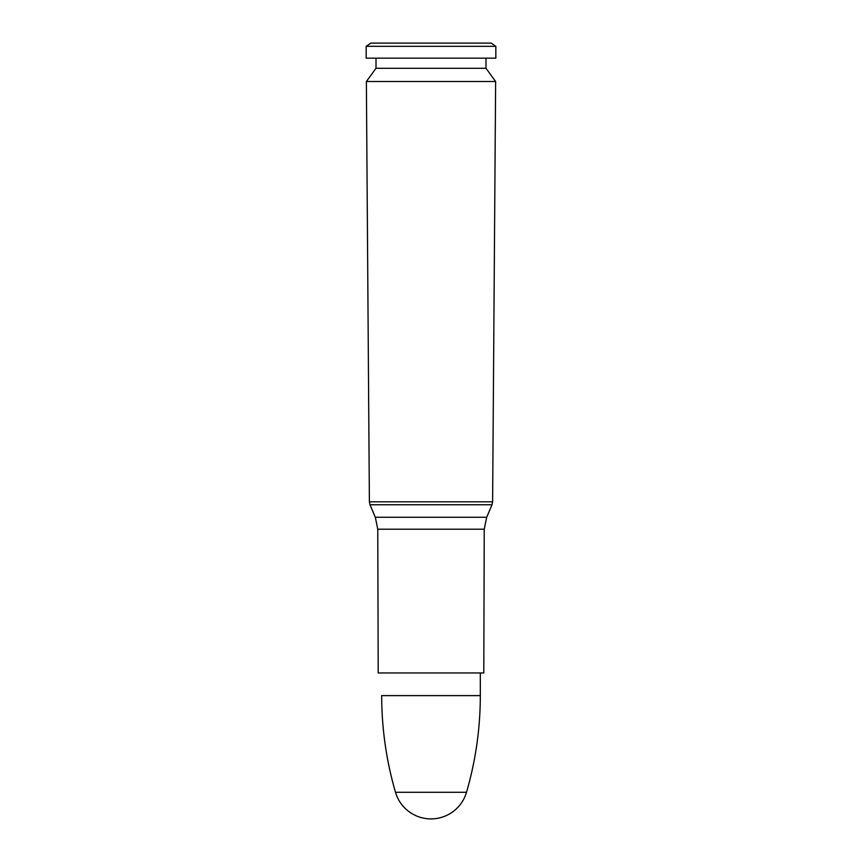 <?xml version="1.0" encoding="UTF-8"?>
<svg xmlns="http://www.w3.org/2000/svg" width="862" height="862" viewBox="0 0 862 862"><rect width="100%" height="100%" fill="white"/><g stroke="black" fill="none" stroke-linecap="round" stroke-linejoin="round"><path stroke-width="1.29" d="M431 81.502L495.628 81.502L492.611 501.824L369.389 501.824L366.372 81.502L431 81.502M484.239 529.193L377.761 529.193L378.202 672.953L483.797 672.953L484.239 529.193L486.685 517.275L375.315 517.275L369.992 504.766L492.008 504.766L492.611 501.824M366.372 81.502L376.004 68.292L485.996 68.292L495.628 81.502M431 58.153L495.833 58.153L495.833 46.322L366.167 46.322L366.167 58.153L431 58.153M366.167 46.322L370.779 43.1L491.221 43.1L495.833 46.322M480.317 695.612C480.285 728.487 475.684 760.704 466.504 792.275L395.496 792.275C386.316 760.704 381.715 728.487 381.683 695.612L480.317 695.612L480.317 672.953M369.992 504.766L369.389 501.824M486.685 517.275L492.008 504.766M377.761 529.193L375.315 517.275M485.996 68.292L485.996 58.153M376.004 68.292L376.004 58.153M395.55 792.447A36.98 36.98 0 0 0 466.45 792.447"/></g></svg>
